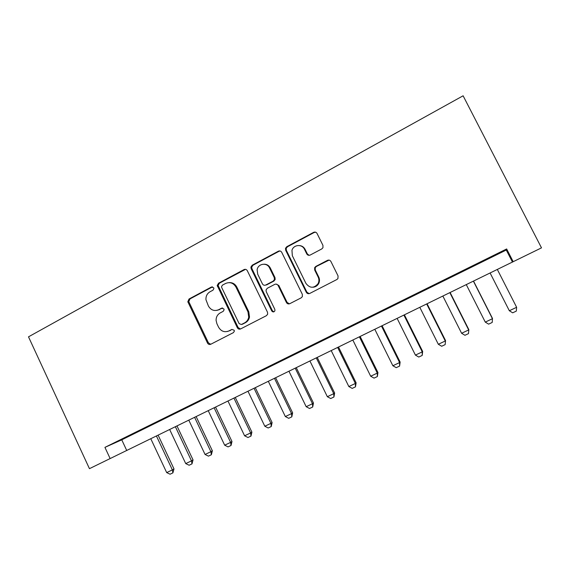 <?xml version="1.0" encoding="UTF-8"?>
<svg xmlns="http://www.w3.org/2000/svg" width="570" height="570" viewBox="0 0 570 570"><rect width="100%" height="100%" fill="white"/><g stroke="black" fill="none" stroke-linecap="round" stroke-linejoin="round"><path stroke-width="0.85" d="M213.7 287.8L211.441 287.009L189.033 298.993L187.822 301.751L207.53 343.083C208.314 344.394 209.382 344.786 210.736 344.266L233.429 332.616L234.341 331.227L234.163 330.237L231.883 329.41L228.926 330.935C224.552 332.631 221.096 331.377 218.566 327.166L216.921 323.753L216.08 320.361C216.087 316.998 217.469 314.512 220.241 312.902L223.184 311.363L224.095 309.823L223.91 308.976L221.644 308.171L218.702 309.709C214.356 311.441 210.921 310.208 208.399 306.019L205.955 299.706C205.777 296.151 207.145 293.5 210.052 291.747L212.981 290.187L213.885 288.534L213.7 287.8M212.553 286.86L189.995 298.908L188.777 301.658L208.435 342.855L210.701 344.28M222.614 308L218.702 309.709M321.793 248.926L322.962 247.694L322.934 245.357L317.062 233.479C316.215 232.133 315.067 231.755 313.6 232.361L286.774 246.71L285.506 248.292L285.67 250.237L306.304 292.275C307.137 293.628 308.277 294.02 309.731 293.45L336.906 279.507L337.939 278.545L338.06 275.937L330.928 261.509C330.08 260.155 328.918 259.77 327.444 260.362L315.809 266.432L314.647 267.651L314.676 269.981L318.174 277.091C319.179 279.279 319.15 281.452 318.096 283.611C313.97 288.491 309.916 288.427 305.947 283.425L292.339 255.723L291.961 250.316C293.543 244.551 302.079 243.825 304.48 249.282L306.753 253.907C307.593 255.253 308.74 255.631 310.194 255.046L321.793 248.926M513.185 261.694L541.5 247.857L463.111 95.788L28.5 336.834L89.447 468.668L513.185 261.694L506.659 248.955L104.93 447.372L110.131 458.565M247.316 270.714C246.511 269.389 245.406 269.012 244.017 269.582L218.538 283.212L217.234 285.534L237.341 327.75C238.139 329.068 239.229 329.467 240.611 328.933L266.418 315.68L267.665 314.17L267.501 312.232L247.316 270.714M252.218 265.2L278.36 251.213C279.785 250.629 280.91 250.999 281.737 252.339L302.328 294.32L302.342 296.649L301.202 297.825L289.809 303.675C288.377 304.238 287.252 303.846 286.425 302.499L278.132 285.52C277.312 284.181 276.186 283.796 274.769 284.366L267.33 288.256L266.055 289.895L266.247 291.726L274.826 309.339L274.918 310.764C273.942 312.253 272.873 312.31 271.719 310.935L251.149 268.669L250.907 267.102L252.218 265.2L253.002 265.214L279.065 251.277L278.36 251.213M133.829 433.485L122.03 439.313L133.829 433.485M153.75 423.653L141.759 429.566L153.75 423.653M173.978 413.656L161.802 419.67L173.978 413.656M194.534 403.51L182.158 409.616L194.534 403.51M215.41 393.2L202.842 399.406L215.41 393.2M236.636 382.726L223.86 389.032L236.636 382.726M258.196 372.075L245.214 378.487L258.196 372.075M280.112 361.252L266.917 367.771L280.112 361.252M302.392 350.251L288.983 356.877L302.392 350.251M325.043 339.072L311.405 345.805L325.043 339.072M348.078 327.693L334.212 334.54L348.078 327.693M371.498 316.129L357.397 323.09L371.498 316.129M395.324 304.366L380.981 311.448L395.324 304.366M419.556 292.403L404.964 299.606L419.556 292.403M444.215 280.226L429.367 287.558L444.215 280.226M469.302 267.836L454.197 275.296L469.302 267.836M104.93 447.372L121.759 439.833L506.281 250.023L506.659 248.955M479.619 262.891L494.838 255.232L479.562 262.77M541.5 247.857L89.447 468.668M121.759 439.833L126.754 450.542M506.281 250.023L512.487 262.136M216.778 310.401L219.578 309.588M227.601 331.462L228.926 330.935M231.883 329.41L229.767 330.75M245.542 269.339L219.414 283.176L218.111 285.485L238.16 327.572L240.462 329.004M222.435 285.142L221.516 286.724L221.702 287.536L239.151 323.667L241.445 324.494L244.587 322.869C246.81 321.658 248.185 319.756 248.719 317.177L247.993 311.911L235.987 287.13C233.415 282.912 229.931 281.694 225.549 283.482L222.435 285.142M229.119 282.613C232.532 282.442 235.096 283.931 236.814 287.073L248.784 311.783L249.503 317.027C248.976 319.599 247.608 321.494 245.392 322.706L242.25 324.323M280.077 250.992L279.065 251.277M276.101 284.095L278.837 285.47L287.102 302.399L289.41 303.839M253.002 265.214L251.691 267.116L251.933 268.677L272.439 310.807L273.949 311.818M269.553 267.957C267.031 262.143 257.939 263.525 257.12 269.81L257.726 274.227L262.421 283.867C263.233 285.192 264.345 285.577 265.755 285.014L273.187 281.117L274.448 279.535L274.277 277.626L269.553 267.957L270.28 267.964C268.94 265.485 266.91 264.224 264.181 264.188M265.157 285.235L265.755 285.014M270.28 267.964L274.996 277.604L275.16 279.507L273.906 281.081L266.496 284.971M299.599 245.577C302.072 245.848 303.903 247.109 305.1 249.354L307.373 253.964L309.125 255.332M312.959 287.237C315.488 287.045 317.397 285.819 318.68 283.568C319.734 281.416 319.763 279.257 318.758 277.07L318.174 277.091M329.061 260.105L316.4 266.447L315.246 267.658L315.267 269.981L318.758 277.07M315.609 232.19L314.198 232.482L287.458 246.789L286.19 248.363L286.354 250.308L306.916 292.211L309.197 293.657M150.829 438.822L166.682 472.587L172.368 469.901L156.465 436.071M173.993 468.911L172.902 472.872L172.368 469.901L173.993 468.911L158.161 435.245M172.902 472.872L170.06 474.212L166.682 472.587M169.703 429.602L185.727 463.588L191.499 460.866L175.417 426.816M193.038 459.912L191.99 463.88L191.499 460.866L193.038 459.912L177.028 426.025M191.99 463.88L189.105 465.241L185.727 463.588M188.848 420.254L205.058 454.461L210.907 451.697L194.648 417.418M212.368 450.784L211.356 454.753L210.907 451.697L212.368 450.784L196.173 416.67M211.356 454.753L208.435 456.135L205.058 454.461M208.278 410.763L224.673 445.191L230.615 442.384L214.17 407.885M231.983 441.515L231.021 445.491L230.615 442.384L231.983 441.515L215.61 407.18M231.021 445.491L228.05 446.894L224.673 445.191M228.007 401.123L244.587 435.786L250.622 432.936L233.985 398.209M251.89 432.11L250.978 436.093L250.622 432.936L251.89 432.11L235.332 397.547M250.978 436.093L247.964 437.511L244.587 435.786M248.028 391.348L264.808 426.239L270.928 423.346L254.099 388.384M272.104 422.555L271.242 426.545L270.928 423.346L272.104 422.555L255.353 387.771M271.242 426.545L268.185 427.984L264.808 426.239M217.248 285.157L217.398 285.527M268.363 381.416L285.335 416.542L291.548 413.606L274.519 378.409M292.631 412.865L291.812 416.855L291.548 413.606L292.631 412.865L275.68 377.839M291.812 416.855L288.705 418.316L285.335 416.542M289.004 371.334L306.176 406.695L312.488 403.717L295.26 368.277M313.471 403.019L312.702 407.016L312.488 403.717L313.471 403.019L296.322 367.764M312.702 407.016L309.553 408.498L306.176 406.695M268.021 265.328L268.755 266.682M309.973 361.095L327.344 396.699L333.756 393.671L316.322 357.988M334.633 393.022L333.92 397.019L333.756 393.671L334.633 393.022L317.283 357.525M333.92 397.019L330.714 398.53L327.344 396.699M331.263 350.692L348.84 386.546L355.359 383.468L337.711 347.543M356.122 382.869L355.466 386.866L355.359 383.468L356.122 382.869L338.566 347.13M355.466 386.866L352.21 388.398L348.84 386.546M352.887 340.133L370.685 376.228L377.304 373.101L359.442 336.934M377.953 372.552L377.354 376.556L377.304 373.101L377.953 372.552L360.183 336.571M377.354 376.556L374.048 378.117L370.685 376.228M374.861 329.403L392.873 365.748L399.599 362.57L381.515 326.147M400.133 362.078L399.591 366.082L399.599 362.57L400.133 362.078L382.149 325.841M399.591 366.082L396.236 367.664L392.873 365.748M397.183 318.502L415.416 355.103L422.249 351.875L403.945 315.196M422.669 351.434L422.185 355.438L422.249 351.875L422.669 351.434L404.458 314.946M422.185 355.438L418.772 357.048L415.416 355.103M419.862 307.422L438.323 344.28L445.27 340.995L426.738 304.067M445.562 340.611L445.142 344.622L445.562 340.611L427.13 303.874M445.142 344.622L441.679 346.254L438.323 344.28M442.911 296.165L461.607 333.279L468.668 329.945L449.901 292.752M468.832 329.617L468.476 333.628L468.832 329.617L450.165 292.624M468.476 333.628L464.956 335.288L461.607 333.279M466.338 284.722L485.277 322.107L492.452 318.716L473.442 281.252M492.487 318.445L492.195 322.456L492.487 318.445L473.584 281.181M492.195 322.456L488.618 324.145L485.277 322.107M516.627 307.294L497.382 269.56L516.627 307.294L516.306 311.099L512.665 312.816L509.331 310.743L516.627 307.294M490.157 273.087L509.331 310.743M212.339 286.959L211.441 287.009M222.507 308.049L221.644 308.171M208.435 342.855L207.53 343.083M188.984 302.271L188.029 302.364M189.995 298.908L189.033 298.993M238.16 327.572L237.341 327.75M218.374 286.582L217.498 286.632M219.414 283.176L218.538 283.212M244.822 269.589L244.017 269.582M245.392 322.706L244.587 322.869M248.784 311.783L247.993 311.911M236.814 287.073L235.987 287.13M287.102 302.399L286.425 302.499M278.837 285.47L278.132 285.52M272.439 310.807L271.719 310.935M251.933 268.677L251.149 268.669M273.906 281.081L273.187 281.117M274.996 277.604L274.277 277.626M307.373 253.964L306.753 253.907M305.1 249.354L304.48 249.282M315.267 269.981L314.676 269.981M316.4 266.447L315.809 266.432M327.999 260.39L327.444 260.362M306.916 292.211L306.304 292.275M286.354 250.308L285.67 250.237M287.458 246.789L286.774 246.71M314.198 232.482L313.6 232.361M188.777 301.658L187.822 301.751M218.111 285.485L217.234 285.534M249.503 317.027L248.719 317.177M275.16 279.507L274.448 279.535M251.691 267.116L250.907 267.102M318.68 283.568L318.096 283.611M315.246 267.658L314.647 267.651M286.19 248.363L285.506 248.292"/></g></svg>
